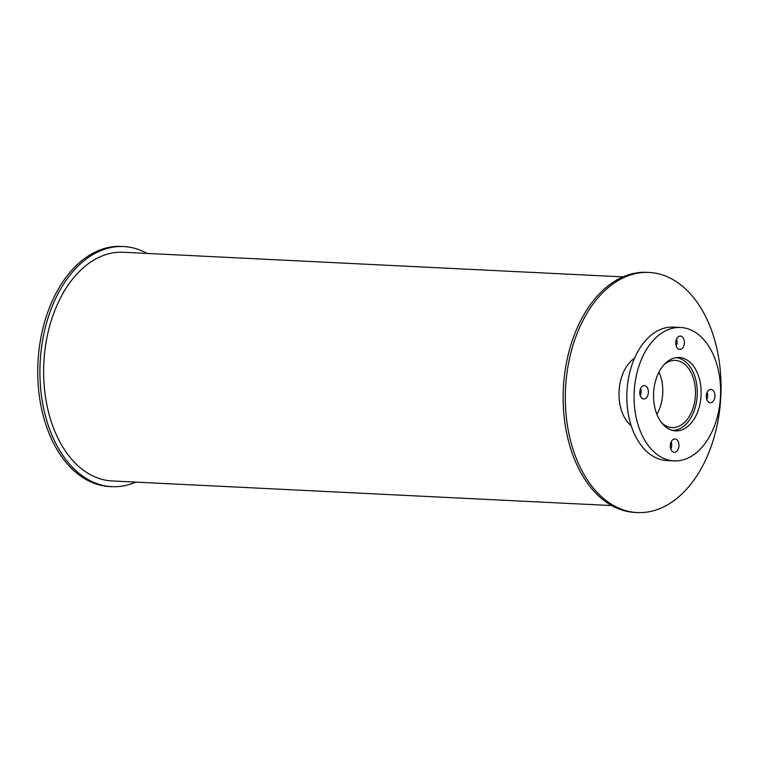 <?xml version="1.0" encoding="UTF-8"?>
<svg xmlns="http://www.w3.org/2000/svg" width="759" height="759" viewBox="0 0 759 759"><rect width="100%" height="100%" fill="white"/><g stroke="black" fill="none" stroke-linecap="round" stroke-linejoin="round"><path stroke-width="1.14" d="M664.438 364.254A33.624 21.755 -87.2 0 1 675.368 360.421A33.624 21.755 -87.2 0 1 694.428 382.223A33.624 21.755 -87.2 0 1 687.815 418.636A33.624 21.755 -87.2 0 1 672.057 427.592A33.624 21.755 -87.2 0 1 661.554 422.697M656.886 414.3A33.624 21.755 92.8 0 0 658.964 372.147M675.918 357.679A36.394 23.538 -87.2 0 1 696.202 381.549A36.394 23.538 -87.2 0 1 688.973 420.657A36.394 23.538 -87.2 0 1 672.332 430.372M692.749 421.084A36.726 23.757 -87.2 0 1 675.529 430.865A36.726 23.757 -87.2 0 1 653.613 393.01A36.726 23.757 -87.2 0 1 679.153 357.498A36.726 23.757 -87.2 0 1 699.978 381.312A36.726 23.757 -87.2 0 1 692.749 421.084M682.853 347.631A6.679 4.317 -87.2 0 1 679.722 349.406A6.679 4.317 -87.2 0 1 675.738 342.527A6.679 4.317 -87.2 0 1 680.377 336.066A6.679 4.317 -87.2 0 1 684.163 340.402A6.679 4.317 -87.2 0 1 682.853 347.631M676.241 346.151A6.679 4.317 92.8 0 0 676.592 338.969M646.877 397.166A6.679 4.317 -87.2 0 1 643.746 398.94A6.679 4.317 -87.2 0 1 639.761 392.061A6.679 4.317 -87.2 0 1 644.4 385.6A6.679 4.317 -87.2 0 1 648.186 389.936A6.679 4.317 -87.2 0 1 646.877 397.166M640.264 395.686A6.679 4.317 92.8 0 0 640.615 388.504M677.436 450.514A6.679 4.317 -87.2 0 1 674.305 452.298A6.679 4.317 -87.2 0 1 670.32 445.419A6.679 4.317 -87.2 0 1 674.96 438.958A6.679 4.317 -87.2 0 1 678.745 443.284A6.679 4.317 -87.2 0 1 677.436 450.514M670.823 449.043A6.679 4.317 92.8 0 0 671.174 441.852M713.413 400.98A6.679 4.317 -87.2 0 1 710.282 402.763A6.679 4.317 -87.2 0 1 706.297 395.885A6.679 4.317 -87.2 0 1 710.936 389.424A6.679 4.317 -87.2 0 1 714.722 393.75A6.679 4.317 -87.2 0 1 713.413 400.98M706.8 399.509A6.679 4.317 92.8 0 0 707.151 392.318M705.348 443.085A66.783 43.197 -87.2 0 1 674.058 460.884A66.783 43.197 -87.2 0 1 634.201 392.061A66.783 43.197 -87.2 0 1 680.633 327.48A66.783 43.197 -87.2 0 1 718.488 370.79A66.783 43.197 -87.2 0 1 705.348 443.085M674.058 460.884L666.791 460.523A66.783 43.197 -87.2 0 1 626.934 391.701A66.783 43.197 -87.2 0 1 673.366 327.129L680.633 327.48M135.823 482.117A120.207 77.75 -87.2 0 1 111.867 486.661A120.207 77.75 -87.2 0 1 40.132 362.783A120.207 77.75 -87.2 0 1 123.698 246.552A120.207 77.75 -87.2 0 1 147.094 253.43M111.867 486.661L109.685 486.557A120.207 77.75 -87.2 0 1 37.95 362.669A120.207 77.75 -87.2 0 1 121.516 246.438L123.698 246.552M631.184 425.695A37.352 24.155 -87.2 0 1 619.059 391.312A37.352 24.155 -87.2 0 1 634.505 358.286M693.603 480.532A120.207 77.75 -87.2 0 1 637.266 512.562A120.207 77.75 -87.2 0 1 565.531 388.674A120.207 77.75 -87.2 0 1 649.106 272.443A120.207 77.75 -87.2 0 1 717.255 350.383A120.207 77.75 -87.2 0 1 693.603 480.532M637.266 512.562L635.093 512.448A120.207 77.75 -87.2 0 1 563.358 388.57A120.207 77.75 -87.2 0 1 646.924 272.339L649.106 272.443M611.697 505.57L112.152 480.95A114.476 74.04 -87.2 0 1 43.832 362.963A114.476 74.04 -87.2 0 1 123.413 252.263L622.968 276.883"/></g></svg>
